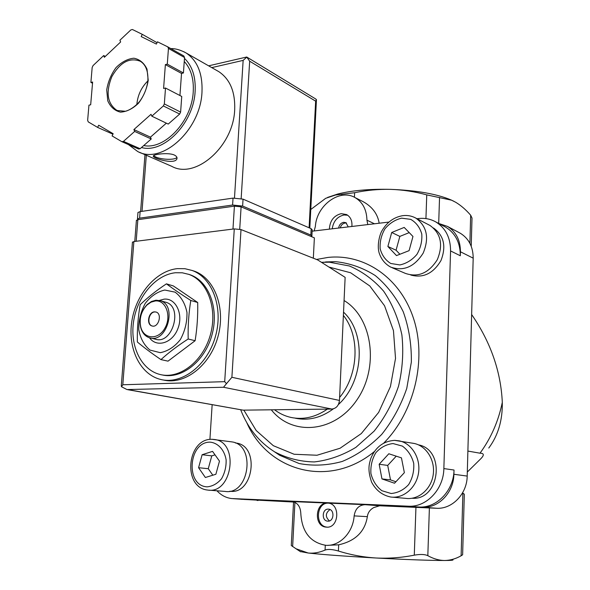 <?xml version="1.0" encoding="UTF-8"?>
<svg xmlns="http://www.w3.org/2000/svg" width="590" height="590" viewBox="0 0 590 590"><rect width="100%" height="100%" fill="white"/><g stroke="black" fill="none" stroke-linecap="round" stroke-linejoin="round"><path stroke-width="0.89" d="M467.885 451.062L479.987 453.201C484.493 453.231 484.39 455.45 479.67 459.853L467.31 472.037M471.639 314.514C490.637 342.156 500.851 371.427 502.304 402.321C498.469 421.135 491.035 438.097 479.987 453.201M488.778 448.031C498.122 435.472 502.628 420.235 502.304 402.321M160.959 359.605L168.025 361.146L195.12 340.718C197.126 328.379 197.982 315.635 197.694 302.493L173.364 285.944L166.424 283.842C173.217 288.93 181.344 294.476 190.806 300.48C188.771 312.766 187.893 325.606 188.173 338.992C177.782 345.681 168.71 352.555 160.959 359.605C151.733 353.351 143.864 347.473 137.352 341.979C137.087 329.345 138.023 316.919 140.177 304.706C147.618 297.507 156.365 290.553 166.424 283.842M175.481 272.735L182.303 272.794L188.874 274.387C207.709 281.024 217.939 309.064 210.21 335.408C202.717 361.818 179.279 379.532 159.993 374.473C141.106 369.842 129.704 345.806 133.65 321.085C137.418 296.342 155.797 274.719 175.481 272.735M188.461 274.239L190.386 274.874C209.126 281.482 219.369 309.263 211.817 335.481C204.494 361.766 181.307 379.613 162.014 374.901M177.325 268.634L184.891 268.693L192.178 270.486C212.599 277.794 223.713 308.26 215.313 336.897C207.164 365.616 181.705 384.864 160.731 379.473C140.059 374.51 127.573 348.343 131.813 321.425C135.855 294.484 155.826 270.862 177.325 268.634M192.111 270.456L194.589 271.267C214.967 278.561 226.081 308.902 217.747 337.436C209.656 366.051 184.301 385.285 163.341 379.99M197.694 302.493L190.806 300.48M195.12 340.718L188.173 338.992M151.984 325.953C146.143 324.589 148.37 311.963 154.469 311.852L156.003 312.022C162.634 313.733 158.437 328.261 151.984 325.953L152.309 326.034C146.46 324.67 148.695 312.051 154.787 311.94L155.996 312.022M155.273 300.959C165.908 299.727 171.867 316.284 164.853 328.224C158.157 340.408 143.554 339.331 140.73 326.808C139.152 318.394 141.253 311.107 147.035 304.956L151.003 302.169L155.273 300.959M155.981 300.199L160.281 300.686C177.738 305.347 166.66 343.756 149.572 337.805C145.133 336.366 142.168 332.885 140.685 327.376C139.026 318.526 141.231 310.871 147.316 304.396L151.49 301.468L155.981 300.199M165.104 302.05L165.974 302.294C183.394 306.947 172.383 345.113 155.332 339.176L150.465 338.018M159.322 300.421L164.123 299.145C175.791 297.847 183.608 314.079 177.922 328.534C172.553 343.129 156.748 348.041 149.491 337.775M164.78 290.037L175.097 292.161C181.145 296.667 185.105 303.422 186.964 312.427C187.192 322.066 184.972 331.145 180.297 339.663C174.448 346.927 167.767 351.264 160.251 352.673L150.03 350.091C144.189 345.356 140.442 338.572 138.783 329.736C138.65 320.392 140.818 311.586 145.288 303.304C150.878 296.143 157.375 291.726 164.78 290.037M327.575 197.429L337.731 194.029C352.127 190.43 369.805 188.874 390.779 189.368C402.948 189.81 414.94 191.647 426.754 194.877L451.586 200.202L455.635 202.237C460.901 205.394 465.916 209.723 470.673 215.217L472.007 218.057L471.218 246.251M300.199 551.525L308.15 553.007C322.369 554.585 345.003 556.252 376.051 558C388.884 558.612 401.628 557.668 414.283 555.161C420.36 554.106 424.874 554.275 427.824 555.677C433.517 558.848 439.167 560.448 444.772 560.5C450.428 560.352 455.878 558.774 461.122 555.773L462.649 554.777M293.54 502.038L291.283 545.514L296.018 548.759L308.15 553.007C313.629 553.567 319.271 552.587 325.068 550.072C328.033 548.995 332.48 549.312 338.402 551.016C350.711 554.873 363.256 557.196 376.051 558C407.196 559.667 430.103 560.5 444.772 560.5C450.79 560.463 453.518 560.227 452.958 559.807M462.634 554.681L464.315 494.228L462.582 492.834M310.775 209.487L325.709 198.306L335.489 195.017L354.627 192.724C366.582 190.216 378.632 189.095 390.779 189.368C416.54 190.371 436.659 193.904 451.136 199.973L453.998 201.338M365.018 504.686C358.897 505.092 355.276 508.823 354.14 515.889C353.049 532.696 339.611 546.465 325.828 545.3C310.229 542.549 301.881 531.856 300.789 513.219C300.406 506.589 297.567 502.702 292.264 501.559L365.018 504.686L379.591 505.777L373.728 507.599C369.959 509.708 367.836 512.725 367.356 516.656C364.937 531.649 355.379 541.037 338.682 544.821L327.671 545.33M367.791 224.583L366.943 220.188C366.656 209.656 362.695 202.127 355.047 197.591C339.567 188.343 316.542 205.504 315.362 226.449L314.153 230.956M361.618 200.902L363.204 201.699C372.364 206.839 377.689 214.015 379.171 223.227M329.382 229.141C329.906 220.719 333.852 215.556 341.219 213.661L346.603 214.568C350.615 216.928 352.37 220.896 351.869 226.471M216.965 490.784C221.125 495.283 226.029 497.872 231.671 498.55L408.324 506.198C426.305 507.481 443.621 489.449 443.857 468.585L450.568 250.927L460.318 255.758C460.281 242.77 455.414 233.249 445.73 227.194L443.997 226.272M460.318 255.758L460.436 251.768C460.406 240.27 456.1 231.826 447.522 226.435L438.562 223.389M379.591 505.777L436.452 508.255C452.124 509.362 467.059 493.948 467.199 476.078L473.187 258.169C473.136 246.9 468.873 238.611 460.399 233.293L458.873 232.482M408.324 506.198L418.922 507.017C436.725 508.292 453.821 490.555 454.02 470.031L453.894 474.279L467.199 476.078M418.922 507.017L422.639 507.179C438.525 508.307 453.717 492.547 453.894 474.279M327.583 503.071L328.173 503.115C340.836 503.926 338.889 528.765 326.248 527.113C313.541 526.619 314.964 501.943 327.583 503.071M243.994 499.428L294.314 502.075M239.813 499.133L242.143 499.376M257.048 500.423L258.066 500.497M450.568 250.927C450.546 237.741 445.649 228.087 435.877 221.973C430.589 218.986 424.829 217.843 418.598 218.543L417.027 218.728M388.943 222.069L312.132 231.192M212.149 404.725L209.915 439.417M235.314 442.935L236.288 443.075C259.998 445.804 253.523 495.069 229.82 491.219M418.457 444.86C445.789 449.72 439.941 500.497 412.115 498.262M433.488 227.983L433.488 227.983C443.938 235.521 446.431 246.369 440.981 260.522C433.237 273.539 423.163 278.369 410.765 275.029M343.38 315.407C360.225 336.16 358.676 374.554 339.597 397.49M327.376 409.113C315.51 417.241 303.341 420.014 290.87 417.418C284.918 416.068 279.483 413.524 274.556 409.77M428.716 224.805L430.007 225.469C440.951 233.493 443.378 244.909 437.286 259.718C428.701 273.185 418.045 277.728 405.308 273.362L392.158 267.735M387.881 246.487L396.495 255.595L409.091 250.654L412.963 236.472L404.187 227.43L391.708 232.49L387.881 246.487L396.067 250.219L399.902 254.261M412.299 443.134L414.261 443.474C426.6 446.084 435.464 460.591 433.163 475.009C431.025 489.449 418.222 500.187 405.706 498.351L392.63 497.186M379.163 464.256L381.959 478.918L394.533 483.225L404.364 472.671L401.443 457.87L388.817 453.762L379.163 464.256L387.711 465.414L390.506 479.891L381.959 478.918M230.668 441.726L231.789 441.88C256.193 444.705 249.349 495.571 224.982 491.411L208.912 490.157M198.572 467.708L205.379 477.494L215.881 474.264L219.48 461.122L212.548 451.372L202.134 454.72L198.572 467.708L208.263 468.703L212.82 475.208M409.231 232.622L399.85 236.398L396.067 250.219M399.85 236.398L391.708 232.49M215.011 454.838L211.788 455.871L208.263 468.703M211.788 455.871L202.134 454.72M396.244 456.173L387.711 465.414M390.506 479.891L395.912 481.735M332.236 228.802C333.394 221.154 337.325 216.545 344.014 214.981L347.68 215.225M338.623 228.042C339.191 224.849 340.88 222.939 343.668 222.312L345.924 222.688L348.262 226.899M340.253 227.851C341.072 225.1 342.702 223.485 345.15 222.998L346.514 223.057M327.126 527.143C314.736 526.398 316.026 502.429 328.365 503.145M328.365 509.141L328.615 509.155C334.987 509.531 333.999 522.017 327.649 521.14C321.321 520.859 322.074 508.55 328.365 509.141M329.427 520.918C325.156 516.87 325.348 513.086 330.009 509.561M313.334 258.199L314.374 237.858L241.104 206.839L234.407 206.153L137.846 219.694L136.386 220.535M223.522 387.254L126.983 389.555L121.525 386.752L122.801 384.769L224.702 381.664L226.457 383.692L223.522 387.254L331.838 409.054C336.234 408.487 338.778 405.618 339.464 400.44L345.135 277.352L317.737 259.947L241.008 229.569L234.274 228.905L133.871 241.561L132.418 242.328M331.838 409.054L243.117 410.153L127.75 389.688M121.525 386.752L121.297 385.698M226.457 383.692L231.892 377.298L241.008 229.569M139.535 152.301L171.697 166.314C195.275 179.67 233.411 146.637 234.687 109.747C235.329 91.885 230.034 79.178 218.794 71.641L217.127 70.689M174.286 155C168.32 152.353 154.55 154.248 153.481 155.723C150.657 157.825 174.832 165.171 176.882 158.894C177.406 157.434 176.543 156.136 174.286 155M142.271 34.338L132.411 29.5L130.833 29.928L119.918 40.223L120.648 41.964L104.386 57.296L103.67 55.556L93.073 65.564L92.173 67.459L90.889 82.43L92.623 82.017L90.676 104.784L88.942 105.175L87.645 120.316L88.257 121.894L97.638 127.418L98.685 125.228L113.162 133.724L112.093 135.936L121.865 141.689L123.465 141.379L134.653 131.43L133.893 129.557L151.033 114.305L151.822 116.178L163.356 105.934L164.33 103.928L165.51 88.028L163.592 88.456L165.377 64.605L167.287 64.148L168.452 48.439L167.752 46.853L157.478 41.809L156.387 44.08L141.194 36.587L142.271 34.338L157.058 42.687M179.935 95.521L181.528 73.418L183.424 72.976L184.537 57.525L183.837 55.962L167.752 46.853M184.537 57.525L168.452 48.439M151.822 116.178L168.231 124.077L179.655 114.054L180.614 112.093L164.33 103.928M179.655 114.054L163.356 105.934M121.865 141.689L138.539 149.005L140.132 148.709L123.465 141.379M180.614 112.093L181.742 96.458L165.51 88.028M140.132 148.709L151.224 138.982L150.457 137.138L166.358 123.17M315.473 98.832L316.447 99.599L315.65 101.156L309.101 227.792M241.163 198.535L249.673 61.205L246.804 57.149L243.146 60.386L234.488 197.967M143.739 145.546C164.684 150.03 191.89 121.186 193.232 91.789C193.933 78.876 190.939 68.772 184.25 61.471M147.861 80.919C141.334 87.394 137.654 95.278 136.836 104.563M92.519 83.22L90.889 82.43M112.933 134.188L97.638 127.418M151.224 138.982L134.653 131.43M150.457 137.138L133.893 129.557M181.528 73.418L165.377 64.605M183.424 72.976L167.287 64.148M105.322 56.411L103.67 55.556M137.935 212.916L137.972 212.459L140.125 211.618L233.035 198.107L243.051 199.14L311.166 228.684L312.199 229.849L311.889 235.845M137.662 219.723L137.47 218.971L139.624 218.153L232.593 205.032L242.623 206.058L310.842 235.056L311.874 236.199L311.417 236.605M153.806 155.458C156.21 159.329 174.891 160.841 176.897 157.331M438.695 223.411L439.543 197.421M469.891 243.309L470.673 215.217M462.885 493.026L461.122 555.773M429.387 507.946L427.824 555.677M425.936 218.588L426.754 194.877M415.943 507.363L414.283 555.161M354.42 197.267L354.627 192.724M341.787 195.371L341.831 194.494M294.926 502.341L292.64 546.591M338.682 544.821L338.402 551.016M325.289 545.263L325.068 550.072M366.943 220.188L374.436 223.787M354.14 515.889L367.356 516.656M460.436 251.768L473.187 258.169M422.639 507.179L436.452 508.255M291.733 501.522L292.183 501.552M443.857 468.585L454.02 470.031M233.057 498.661L245.152 499.509M316.506 259.46L328.055 257.417C364.133 253.553 400.219 277.529 413.56 318.563C427.005 359.494 414.46 412.211 383.743 443.105M374.326 451.601C328.991 488.918 267.757 471.122 246.79 422.654M325.459 261.982L335.555 261.665C349.649 263.118 362.872 267.735 375.233 275.53C386.708 285.073 396.045 297.146 403.236 311.749C408.885 327.48 411.591 344.25 411.348 362.076L406.753 388.441C400.89 405.537 392.542 420.869 381.693 434.424C369.731 446.483 356.552 455.502 342.163 461.476C327.524 465.503 313.165 466.181 299.101 463.519L279.69 455.288L274.151 451.564M321.476 262.321L329.294 262.189L349.45 265.994C362.334 271.474 373.713 279.844 383.596 291.121C392.254 303.857 398.346 318.43 401.878 334.84C403.707 351.869 402.594 368.993 398.523 386.214C392.793 402.941 384.643 417.941 374.067 431.209L355.925 447.331C342.48 455.436 328.586 460.303 314.249 461.933C300.089 461.646 286.865 458.275 274.571 451.822L274.129 451.549M328.91 267.049L350.652 272.779L369.79 285.966L384.555 305.76L393.456 330.621L395.521 358.403L390.44 386.546L378.64 412.41L361.287 433.591L340.076 448.245L316.992 455.244L294.115 454.256L273.318 445.686L256.178 430.508L243.869 410.146M344.066 300.524C372.519 317.427 379.599 367.474 356.825 400.042C334.53 432.994 292.131 436.342 271.304 409.807M343.528 312.139C366.346 333.092 363.971 381.465 338.365 404.57M333.372 408.841C321.144 417.801 308.496 420.928 295.42 418.236M414.209 217.29L415.898 218.145C426.983 226.287 429.417 237.932 423.2 253.081C414.46 266.864 403.649 271.548 390.75 267.13C385.277 264.158 381.465 259.593 379.318 253.442C376.663 245.838 379.731 234.046 382.209 230.38C387.151 222.069 393.995 217.164 402.741 215.667C407.447 215.077 411.835 215.911 415.898 218.145L430.007 225.469M401.628 218.16L410.728 219.369C416.171 222.496 419.844 227.364 421.769 233.979C422.293 241.111 420.67 247.933 416.887 254.438C412.041 260.065 406.363 263.568 399.843 264.94L390.787 263.479C385.484 260.212 381.944 255.323 380.159 248.796C379.702 241.826 381.302 235.159 384.953 228.802C389.629 223.234 395.182 219.687 401.628 218.16M394.85 440.369L399.408 440.885C411.909 443.533 420.869 458.364 418.502 473.106C416.297 487.886 403.28 498.875 390.595 497.001C382.121 495.172 375.778 490.187 371.56 482.037C367.312 469.257 369.148 464.138 370.94 458.091C375.668 447.006 383.566 441.099 394.629 440.361L414.261 443.474M393.021 443.555L402.38 446.099C407.963 450.2 411.739 455.93 413.708 463.29C414.239 471.019 412.558 478.114 408.656 484.574C403.671 489.951 397.822 492.923 391.111 493.505L381.804 490.688C376.361 486.455 372.733 480.717 370.911 473.475C370.454 465.938 372.106 459.005 375.867 452.685C380.675 447.36 386.398 444.314 393.021 443.555M212.201 439.299L214.79 439.535C239.415 442.375 232.349 494.287 207.761 490.069C182.332 487.746 186.831 438.436 211.957 439.292L231.789 441.88M210.07 442.146C218.012 442.876 224.384 449.801 226.118 459.78C226.339 466.683 224.797 473.025 221.501 478.815C217.363 483.63 212.592 486.308 207.201 486.846C185.223 486.13 188.247 441.755 210.07 442.146M122.801 384.769L133.871 241.561M224.702 381.664L234.274 228.905M231.892 377.298L339.464 400.44M129.004 389.806L243.117 410.153M137.846 219.694L136.187 241.266M241.104 206.839L239.724 229.193M234.407 206.153L232.969 229.068M128.355 144.535L137.654 151.483C161.461 165.067 200.445 130.442 201.979 92.202C202.754 73.691 197.451 60.615 186.086 52.96L183.623 51.603M148.215 80.277L147.006 69.126C144.108 62.983 139.727 59.339 133.864 58.211C127.617 58.838 121.673 61.965 116.038 67.592C111.141 74.318 108.036 81.752 106.716 89.894L107.771 100.838C110.485 106.989 114.718 110.758 120.485 112.137C126.732 111.753 132.765 108.752 138.584 103.132C143.672 96.288 146.881 88.67 148.215 80.277M146.313 155.251L142.028 211.345M211.751 67.614L243.146 60.386M249.673 61.205L315.65 101.156M141.489 147.522C163.555 153.916 193.712 123.192 195.12 91.376C195.858 76.966 192.311 65.962 184.478 58.366M117.417 110.544L125.102 111.245C125.228 111.613 133.296 109.224 139.896 101.089C144.373 94.82 147.043 87.939 147.898 80.461C148.223 70.933 145.678 64.524 140.258 61.235C129.535 57.178 120.058 62.326 111.827 76.678C105.684 92.106 107.247 103.257 116.518 110.124L118 110.772M139.624 218.153L140.125 211.618M232.593 205.032L233.035 198.107M242.623 206.058L243.051 199.14M310.842 235.056L311.166 228.684M188.874 274.387L190.386 274.874M192.178 270.486L194.589 271.267M140.73 326.808L140.685 327.376M147.035 304.956L147.316 304.396M160.281 300.686L165.974 302.294M337.731 194.029L335.496 195.017M451.136 199.973L451.586 200.202M300.649 551.82L296.018 548.759M355.047 197.591L363.204 201.699M447.522 226.435L460.399 233.293M435.877 221.973L445.73 227.194M321.498 262.336L335.555 261.665L325.732 261.931M240.713 409.814C247.763 427.986 259.047 441.991 274.571 451.822M235.322 442.943L236.288 443.075M326.248 527.113L326.934 527.143M121.304 385.698L132.44 242.055M136.408 220.24L134.771 241.443M218.794 71.641L186.086 52.96C180.429 49.914 175.348 48.461 170.849 48.609M316.432 99.998L309.816 228.101M144.97 154.668L140.612 211.552M208.639 65.837L246.723 57.009L315.716 98.98M137.47 218.971L137.972 212.459M176.978 157.589L176.889 158.894"/></g></svg>
